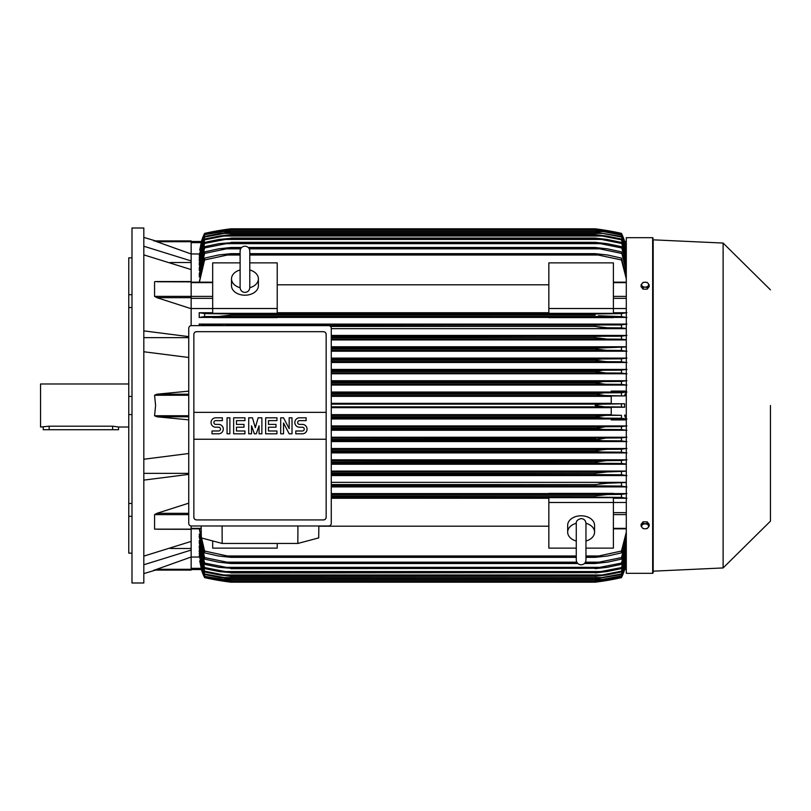 <?xml version="1.0" encoding="UTF-8"?>
<svg xmlns="http://www.w3.org/2000/svg" width="811" height="811" viewBox="0 0 811 811"><rect width="100%" height="100%" fill="white"/><g stroke="black" fill="none" stroke-linecap="round" stroke-linejoin="round"><path stroke-width="1.22" d="M240.107 287.57L240.107 287.581C240.391 290.531 242.002 292.142 244.942 292.426C247.882 292.142 249.494 290.531 249.788 287.591L249.788 251.015C249.494 248.075 247.882 246.463 244.942 246.169C242.002 246.463 240.391 248.075 240.107 251.015L240.107 287.57M240.107 287.723A13.442 9.509 180 0 1 231.5 278.852A13.442 9.509 180 0 1 240.107 269.982M249.788 269.982A13.442 9.509 180 0 1 258.395 278.852A13.442 9.509 180 0 1 249.778 287.723M249.788 270.012L249.788 251.015M258.395 278.852L258.395 285.695A13.442 9.509 180 0 1 244.942 295.204A13.442 9.509 180 0 1 231.5 285.695L231.5 278.852M277.22 308.515L277.22 313.34L212.675 313.34L212.675 308.515L277.22 308.515L277.22 262.876L249.788 262.876M191.153 308.535L212.675 308.535L212.675 262.876L240.107 262.876M277.22 284.803L548.844 284.803M548.844 312.742L277.22 312.742M626.295 308.535L613.39 308.535L613.39 313.34L548.844 313.34L548.844 262.876L613.39 262.876L613.39 308.515L548.844 308.515M191.153 325.637L191.153 281.691M157.222 297.749L154.566 296.37L154.566 281.863L155.205 281.559M191.153 281.863L157.222 281.752M191.153 308.697L156.918 297.667L191.153 297.667M155.438 281.549L191.153 281.549L191.153 269.576L143.821 254.877M143.821 330.888L188.74 336.616M143.821 337.64L188.74 337.64M188.74 357.489L143.821 351.761M188.74 419.855L156.918 416.793L154.566 415.759L155.6 405.5L154.566 395.241L156.918 394.207L188.74 391.145M170.269 262.531L191.153 262.531M143.821 246.24L191.153 260.929L191.153 253.985L154.566 240.908L191.153 240.908L155.6 240.908L143.821 237.41M143.821 228.003L143.821 582.997L131.99 582.997L131.99 228.003L143.821 228.003M131.99 516.313L128.767 516.313L128.767 503.479L131.99 503.479M128.767 516.313L128.767 553.143L131.99 553.143M128.767 257.857L131.99 257.857L128.767 257.857L128.767 294.687L131.99 294.687M131.99 307.521L128.767 307.521L128.767 294.687M131.99 414.573L128.767 414.573L128.767 396.427L131.99 396.427M128.767 414.573L128.767 503.479M128.767 307.521L128.767 396.427M128.767 383.988L40.55 383.988L40.55 427.012L49.157 426.191L112.628 426.191L118.538 427.012L128.767 427.012M43.236 427.012L43.236 429.708L118.538 429.708L118.538 427.012M143.821 473.36L188.74 473.36M143.821 459.239L188.74 453.511M170.269 548.469L191.153 548.469M154.587 570.072L191.153 557.015L191.153 550.071L143.821 564.76M188.74 474.384L143.821 480.112M143.821 556.123L191.153 541.424L191.153 529.137L154.566 529.137L154.566 514.63L157.222 513.251M548.844 493.595L331.273 493.595M626.295 493.595L613.39 493.595M331.273 486.904L626.295 486.904M626.295 482.332L331.273 482.332M331.273 475.56L626.295 475.56M626.295 471.069L331.273 471.069M331.273 464.227L626.295 464.227M626.295 459.796L331.273 459.796M331.273 452.903L626.295 452.903M626.295 448.513L331.273 448.513M331.273 441.579L626.295 441.579M626.295 437.23L331.273 437.23M331.273 430.266L626.295 430.266M626.295 425.937L331.273 425.937M626.295 419.916L611.241 419.916L611.241 418.831L626.295 418.831M331.273 418.963L611.241 418.963M611.241 414.644L331.273 414.644M331.273 407.659L611.241 407.659M331.273 406.848L604.621 406.848L595.102 405.5C596.703 404.567 599.876 404.121 604.621 404.152L624.652 403.756L611.241 403.756L611.241 395.93L624.571 395.93L605.138 395.545L595.102 394.034C596.835 393.203 599.816 392.818 604.053 392.859L621.459 392.747L621.459 395.656M331.273 404.152L604.621 404.152L331.273 404.152M331.273 416.793L595.102 416.793L605.138 415.455L331.273 415.455L621.459 415.344L611.241 415.07L611.241 407.244L624.652 407.244L621.459 406.96L621.459 404.04M621.459 406.96L604.621 406.848M624.652 407.244L624.652 403.756M611.241 403.341L331.273 403.341M331.273 395.545L605.138 395.545M331.273 396.356L611.241 396.356M331.273 394.207L595.102 394.207M331.273 394.034L595.102 394.034L604.053 392.859L331.273 392.859L604.053 392.859M331.273 418.141L604.053 418.141L595.102 416.966L331.273 416.966M604.053 418.141L621.459 418.253L621.459 415.344M331.273 429.435L603.445 429.435L595.102 428.431L331.273 428.431M595.102 428.431L605.624 426.748L621.459 426.637L621.459 429.556L603.445 429.435M331.273 428.086L595.102 428.086M331.273 426.748L605.624 426.748M331.273 440.728L602.786 440.728L595.102 439.897L331.273 439.897M595.102 439.897L606.07 438.041L621.459 437.94L621.459 440.86L602.786 440.728M331.273 439.39L595.923 439.055M331.273 438.041L605.969 438.041M331.273 452.031L602.076 452.031L595.102 451.352L331.273 451.352M595.102 451.352L595.102 450.683L606.476 449.335L621.459 449.233L621.459 452.163L602.076 452.031M331.273 450.683L595.102 450.683M331.273 449.335L606.476 449.335M331.273 463.324L601.316 463.324L595.102 462.797L331.273 462.797M595.102 462.797L595.102 461.976L606.831 460.628L621.459 460.526L621.459 463.466L601.316 463.324M331.273 461.976L597.048 461.489M331.273 460.628L606.831 460.628M331.273 474.617L600.495 474.617L331.273 474.232M595.102 474.232L595.102 473.269L607.155 471.931L626.295 471.242M331.273 473.269L595.102 473.269M599.836 474.617L621.459 474.77L621.459 471.82M331.273 471.931L607.155 471.931L331.273 471.931M331.273 485.911L599.613 485.911L331.273 485.647M595.102 485.647L595.102 484.572L607.439 483.224L626.295 482.515M331.273 484.572L595.102 484.572M599.613 485.911L621.459 486.073L621.459 483.113M613.39 493.94L613.39 493.362L548.844 493.362L548.844 493.94L613.39 493.94M331.273 497.204L598.64 497.204L331.273 497.052M595.102 497.052L595.102 495.866L607.662 494.517L621.459 494.406L621.459 497.386L598.64 497.204M331.273 495.866L595.102 495.866L605.817 494.558M331.273 494.517L607.601 494.517L331.273 494.517M297.921 525.984L297.84 543.461L222.173 543.461L222.082 525.984M201.158 525.984L201.31 537.906L222.173 543.461M297.84 543.461L318.703 537.906L318.845 525.984M328.587 525.984L191.426 525.984A2.686 2.686 0 0 1 188.74 523.298L188.74 328.313A2.686 2.686 0 0 1 191.426 325.627L328.587 325.627A2.686 2.686 0 0 1 331.273 328.313L331.273 523.298A2.686 2.686 0 0 1 328.587 525.984M323.477 331.679L196.536 331.679A2.686 2.686 0 0 0 194.63 332.459M195.502 519.729A2.686 2.686 0 0 1 193.849 517.246L193.849 412.353L326.164 412.353L326.164 334.365A2.686 2.686 0 0 0 324.501 331.881M323.477 519.932L196.536 519.932L323.477 519.932A2.686 2.686 0 0 0 326.164 517.246L326.164 439.248L193.849 439.248M326.164 439.248L326.164 412.353L193.849 412.353L193.849 334.365M326.113 516.729C326.164 518.888 325.12 519.932 322.96 519.881M197.053 519.881C194.893 519.932 193.839 518.888 193.9 516.729M302.361 433.804A4.704 4.704 0 0 0 307.065 429.1A4.704 4.704 0 0 0 302.361 424.396L299.543 424.396A1.886 1.886 0 0 1 297.657 422.511A1.886 1.886 0 0 1 299.543 420.625L306.122 420.625L306.122 417.807L299.543 417.807A4.704 4.704 0 0 0 294.829 422.511A4.704 4.704 0 0 0 299.543 427.215L302.361 427.215A1.886 1.886 0 0 1 304.247 429.1A1.886 1.886 0 0 1 302.361 430.986L295.772 430.986L295.772 433.804L302.361 433.804M276.946 430.986L276.946 433.804L265.653 433.804L265.653 417.807L276.946 417.807L276.946 420.625L268.471 420.625L268.471 424.396L276.004 424.396L276.004 427.215L268.471 427.215L268.471 430.986L276.946 430.986M244.942 430.986L244.942 433.804L233.649 433.804L233.649 417.807L244.942 417.807L244.942 420.625L236.467 420.625L236.467 424.396L243.999 424.396L243.999 427.215L236.467 427.215L236.467 430.986L244.942 430.986M218.585 433.804A4.704 4.704 0 0 0 223.299 429.1A4.704 4.704 0 0 0 218.585 424.396L215.767 424.396A1.886 1.886 0 0 1 213.881 422.511A1.886 1.886 0 0 1 215.767 420.625L222.356 420.625L222.356 417.807L215.767 417.807A4.704 4.704 0 0 0 211.053 422.511A4.704 4.704 0 0 0 215.767 427.215L218.585 427.215A1.886 1.886 0 0 1 220.47 429.1A1.886 1.886 0 0 1 218.585 430.986L211.995 430.986L211.995 433.804L218.585 433.804M229.878 417.807L229.878 433.804L227.06 433.804L227.06 417.807L229.878 417.807M251.532 425.805L251.532 433.804L248.713 433.804L248.713 417.807L252.474 417.807L255.293 427.691L258.121 417.807L261.882 417.807L261.882 433.804L259.064 433.804L259.064 425.805L256.235 433.804L254.36 433.804L251.532 425.805M283.536 422.977L283.536 433.804L280.707 433.804L280.707 417.807L283.536 417.807L289.182 428.634L289.182 417.807L292.011 417.807L292.011 433.804L289.182 433.804L283.536 422.977M193.9 334.882C193.839 332.723 194.893 331.679 197.053 331.729M322.96 331.729C325.12 331.679 326.164 332.723 326.113 334.882M191.153 269.576L191.153 260.929M153.867 240.908C156.199 240.908 156.199 240.908 153.867 240.908M191.153 253.985L191.153 240.908M191.153 242.671L201.169 242.671L201.493 241.475L199.749 250.031M201.412 241.475A53.79 53.79 0 0 1 204.605 233.375L201.493 241.475L191.153 241.475L201.513 241.475M204.605 233.375L204.605 233.386A268.938 268.938 0 0 1 230.963 228.803L204.605 233.386M222.255 230.02L223.238 230.152M602.816 230.152L621.459 233.375A268.938 268.938 0 0 0 595.102 228.803L230.963 228.803M201.493 241.475L204.605 233.659L230.963 229.168L595.102 229.168L621.459 233.659L624.652 241.475A53.79 53.79 0 0 0 621.459 233.375L624.571 241.526M597.859 230.517L604.053 230.517L595.102 229.168L230.963 229.178L204.605 233.852L199.638 250.031M223.927 229.766L230.192 228.905M199.273 253.965L191.153 253.965M222.011 230.517L228.195 230.517M438.852 230.253L411.958 230.253M626.295 242.671L624.886 242.671L626.295 249.159L621.459 233.659M621.459 233.852L604.053 230.517M153.867 570.092C156.199 570.092 156.199 570.092 153.867 570.092M156.918 569.292L191.153 569.292L191.153 570.092L155.6 570.092L143.821 573.59M191.153 550.071L191.153 541.424M188.74 513.333L156.918 513.333L188.74 503.165M157.222 529.248L191.153 529.309M191.153 525.974L191.153 529.137M277.22 543.461L277.22 548.124L212.675 548.124L212.675 540.927M331.273 498.258L548.844 498.258M548.844 526.197L318.845 526.197M576.276 548.124L548.844 548.124L548.844 497.66L613.39 497.66L613.39 502.485L626.295 502.465M585.958 548.124L613.39 548.124L613.39 502.485L548.844 502.485M576.276 541.018A13.442 9.509 0 0 1 567.67 532.148L567.67 525.305A13.442 9.509 0 0 1 581.122 515.796A13.442 9.509 0 0 1 594.564 525.305L594.564 532.148A13.442 9.509 0 0 1 585.958 541.018M585.958 523.277A13.442 9.509 0 0 1 594.564 532.148M585.958 523.43L585.958 523.419C585.674 520.469 584.062 518.858 581.122 518.574C577.625 519.486 576.013 521.098 576.276 523.409L576.276 559.985C576.56 562.925 578.172 564.537 581.122 564.831C584.062 564.537 585.674 562.925 585.958 559.985L585.958 523.43M567.67 532.148A13.442 9.509 0 0 1 576.276 523.277M191.153 570.092L154.566 570.092M191.153 557.015L191.153 569.292M199.415 528.843L204.605 551.044L227.415 555.991L576.276 555.991L227.415 555.991L230.963 556.63L576.276 556.63M626.295 535.189L621.459 552.879L607.662 555.991L595.102 557.339L595.102 556.63L598.64 555.991L585.958 555.991L598.64 555.991L621.459 551.044L626.295 532.178M621.459 552.879L621.459 551.044M585.958 556.63L595.102 556.63M230.963 556.63L230.963 557.339L576.276 557.339M585.958 557.339L595.102 557.339M230.963 557.339L218.392 555.991L204.605 552.879L199.222 528.843M204.605 551.044L204.605 552.879M613.39 498.258L626.295 498.258M626.893 498.299L620.82 497.325M621.297 494.426L626.913 493.544M626.913 486.955L621.267 486.063M626.913 475.611L621.429 474.77M626.295 464.044L621.459 463.466M620.496 460.597L626.913 459.746M626.913 452.943L620.466 452.092M620.567 449.294L626.913 448.463M626.913 441.63L620.547 440.799M620.628 437.991L626.913 437.18M626.913 430.317L620.608 429.495M620.658 426.698L626.913 425.887M626.913 419.003L620.648 418.202M626.295 418.588L624.571 415.07M624.571 395.93L626.295 392.412M620.648 392.798L626.913 391.997M626.295 392.169L611.241 392.169L611.241 391.084L626.295 391.084M611.241 392.037L331.273 392.037M331.273 385.063L626.295 385.063M626.295 380.734L331.273 380.734M331.273 373.77L626.295 373.77M626.295 369.421L331.273 369.421M331.273 362.487L626.295 362.487M626.295 358.097L331.273 358.097M331.273 351.204L626.295 351.204M626.295 346.773L331.273 346.773M331.273 339.931L626.295 339.931M626.295 335.44L331.273 335.44M331.273 328.668L626.295 328.668M626.295 324.096L199.222 324.096L199.222 325.627M613.39 317.405L626.295 317.405M277.22 317.405L548.844 317.405M212.675 312.742L199.222 312.742L199.222 317.405L212.675 317.405M230.963 325.627L204.605 324.927L204.605 325.627M199.151 324.045L204.798 324.937M230.963 325.353L621.459 324.927L621.459 327.887L607.439 327.776L595.102 326.427L595.102 325.353M595.102 326.427L330.503 326.427L595.102 326.427L598.792 327.127M226.451 325.089L599.613 325.089L226.451 325.089M331.273 336.768L621.459 336.23L621.459 339.18L607.155 339.069L595.102 337.731L595.102 336.768M331.273 337.731L595.102 337.731L331.273 337.731M331.273 339.069L607.155 339.069L331.273 339.069M331.273 336.383L600.495 336.383L331.273 336.383M331.273 348.203L595.102 348.203L626.295 346.956M331.273 350.372L606.831 350.372L595.102 349.024L331.273 349.024L595.102 349.024L595.102 348.203M606.283 350.362L621.459 350.474L621.459 347.534M331.273 347.676L601.316 347.676L331.273 347.676M331.273 360.317L595.102 360.317L595.102 359.648L602.076 358.969L621.459 358.837L621.459 361.767L606.476 361.665L595.102 360.317M331.273 359.648L595.102 359.648M331.273 361.665L606.476 361.665M602.076 358.969L331.273 358.969L599.38 359.04M331.273 371.61L595.102 371.61L602.786 370.272L621.459 370.14L621.459 373.06L606.07 372.959L595.102 371.61M331.273 371.103L595.102 371.103M331.273 372.959L606.07 372.959M602.786 370.272L331.273 370.272L601.62 370.282M331.273 382.914L595.102 382.914L603.445 381.565L621.459 381.444L621.459 384.363L605.624 384.252L595.102 382.914M331.273 382.569L595.102 382.569M331.273 384.252L605.513 384.252M331.273 381.565L603.445 381.565L331.273 381.565M212.675 317.638L277.22 317.638L277.22 317.06L212.675 317.06L212.675 317.638M548.844 317.638L613.39 317.638L613.39 317.06L548.844 317.06L548.844 317.638M204.757 316.574L199.151 317.456M595.102 315.134L230.963 315.134L230.963 313.948L204.605 313.614L204.605 316.594L218.392 316.483L230.963 315.134L595.102 315.134L595.102 313.948L621.459 313.614L621.459 316.594L598.559 315.753M199.171 312.701L205.244 313.675M230.963 313.948L595.102 313.948M218.453 316.483L607.621 316.483L219.538 316.462M227.415 313.796L598.64 313.796L227.415 313.796M626.913 385.113L620.658 384.302M620.608 381.505L626.913 380.683M626.913 373.82L620.628 373.009M620.547 370.201L626.913 369.37M626.913 362.537L620.567 361.706M620.466 358.908L626.913 358.056M626.913 351.254L620.496 350.403M626.295 339.758L621.459 339.18M621.429 336.23L626.913 335.389M626.295 328.485L621.459 327.887M621.267 324.937L626.913 324.045M626.913 317.456L621.297 316.574M620.82 313.675L626.893 312.701M626.295 312.742L613.39 312.742M626.295 278.822L621.459 259.956L595.102 254.37L249.788 254.37M240.107 254.37L227.415 255.009L240.107 255.009M249.788 255.009L598.64 255.009M227.415 255.009L204.605 259.956L199.415 282.157M199.222 282.157L204.605 258.121L218.392 255.009L230.963 253.661L240.107 253.661M249.788 253.661L595.102 253.661L607.662 255.009L621.459 258.121L626.295 275.811M230.963 253.661L230.963 254.37M595.102 254.37L595.102 253.661M621.459 259.956L621.459 258.121M204.605 258.121L204.605 259.956M240.624 248.835L226.451 248.835L204.605 253.407L204.605 251.876L199.222 274.098L199.628 276.875M204.605 246.666L218.899 243.665L230.963 242.722L204.605 247.933L204.605 246.666L199.222 268.127L199.557 270.357M204.605 242.408L219.223 239.417L230.963 238.353L204.605 243.432L204.605 242.408L199.222 263.291L199.496 265.065M626.295 255.891L621.459 239.823L602.076 236.021L223.978 236.021L204.605 239.823L204.605 239.032L199.222 259.479L199.435 260.848M204.605 236.467L219.994 233.436L230.963 232.189L204.605 237.045L204.605 236.467L199.384 257.614M204.605 234.683L230.963 230.304L204.605 234.683L199.334 255.313M204.605 235.068L199.222 255.313M230.963 230.253L595.102 230.253L621.459 234.683L626.295 249.97M222.619 231.601L603.445 231.601L595.102 230.304L230.963 230.304M626.295 250.558L621.459 234.683M621.459 235.068L603.445 231.601M204.605 237.045L199.222 257.614M230.963 232.088L595.102 232.088L621.459 236.467L626.295 251.897M223.278 233.436L602.786 233.436L595.102 232.189L230.963 232.189M626.295 252.779L621.459 236.467M621.459 237.045L602.786 233.436M204.605 239.823L199.222 260.848M204.605 239.032L219.588 236.021L230.963 234.683L223.978 236.031M230.963 234.683L595.102 234.683L606.476 236.021L621.459 239.032L626.295 254.674M602.076 236.021L595.102 234.855L230.963 234.855M621.459 239.823L621.459 239.032M204.605 243.432L199.222 265.065M230.963 238.079L595.102 238.079L606.831 239.417L621.459 242.408L626.295 258.374M224.738 239.417L601.316 239.417L595.102 238.353L230.963 238.353M626.295 259.946L621.459 242.408M621.459 243.432L601.316 239.417M204.605 247.933L199.222 270.357M230.963 242.317L595.102 242.317L607.155 243.665L621.459 246.666L626.295 263.058M225.559 243.665L600.495 243.665L595.102 242.722L230.963 242.722M626.295 265.035L621.459 246.666M621.459 247.933L600.495 243.665M204.605 253.407L199.222 276.875M204.605 251.876L218.625 248.835L230.963 247.487L230.963 248.034L226.441 248.835M230.963 247.487L241.627 247.487M248.257 247.487L595.102 247.487L607.439 248.835L621.459 251.876L626.295 268.826M249.261 248.835L599.613 248.835L595.102 248.034L248.754 248.034M241.131 248.034L230.963 248.034M595.102 248.034L595.102 247.487M626.295 271.269L621.459 251.876M621.459 253.407L599.613 248.835M624.886 242.671L624.561 241.475L626.295 241.475L624.652 241.475M596.298 347.96L595.315 348.142M604.925 350.332L605.594 350.352M598.923 327.137L603.039 327.583M220.237 316.442L230.953 315.134M607.621 494.517L606.516 494.538M602.127 483.498L601.569 483.549M600.606 483.65L598.903 483.863M600.839 472.296L599.055 472.509M604.509 449.375L603.871 449.406M603.11 449.446L602.289 449.497M601.326 449.578L599.572 449.76M596.967 451.747L599.329 451.96M595.294 439.988L597.697 440.474M605.564 426.748L596.703 427.519M191.153 557.035L199.273 557.035M199.334 555.687L204.605 576.317L230.963 580.696L204.605 576.317M199.384 553.386L204.605 574.533L204.605 573.955L230.963 578.811L219.994 577.564L204.605 574.533M199.435 550.152L199.222 551.521L204.605 571.968L204.605 571.177L223.978 574.979L602.076 574.979L621.459 571.177L626.295 555.109M199.496 545.935L199.222 547.709L204.605 568.592L204.605 567.568L230.963 572.647L219.223 571.583L204.605 568.592M199.557 540.643L199.222 542.873L204.605 564.334L204.605 563.067L230.963 568.278L218.899 567.335L204.605 564.334M199.628 534.125L199.222 536.902L204.605 559.124L204.605 557.593L230.963 562.966L230.963 563.513L218.625 562.165L204.605 559.124M199.222 534.125L204.605 557.593M230.963 562.966L577.3 562.966M584.934 562.966L595.102 562.966L621.459 557.593L626.295 539.731M230.963 563.513L577.807 563.513M584.427 563.513L595.102 563.513L595.102 562.966M226.451 562.165L576.793 562.165L226.451 562.165M585.441 562.165L599.613 562.165L585.441 562.165M626.295 542.174L621.459 559.124L607.439 562.165L595.102 563.513M621.459 559.124L621.459 557.593M199.222 540.643L204.605 563.067M230.963 568.278L595.102 568.278L621.459 563.067L626.295 545.965M230.963 568.683L595.102 568.278M225.559 567.335L600.495 567.335L225.559 567.335M626.295 547.942L621.459 564.334L607.155 567.335L595.102 568.683M621.459 564.334L621.459 563.067M199.222 545.935L204.605 567.568M230.963 572.647L595.102 572.647L621.459 567.568L626.295 551.054M230.963 572.921L595.102 572.647M626.295 552.626L621.459 568.592L606.831 571.583L595.102 572.921M621.459 568.592L621.459 567.568M224.738 571.583L601.316 571.583M199.222 550.152L204.605 571.177M223.978 574.969L230.963 576.317L219.588 574.979L204.605 571.968M230.963 576.145L595.102 576.145L602.076 574.979M230.963 576.317L595.102 576.145M626.295 556.326L621.459 571.968L606.476 574.979L595.102 576.317M621.459 571.968L621.459 571.177M199.222 553.386L204.605 573.955M230.963 578.811L595.102 578.811L621.459 573.955L626.295 558.221M230.963 578.912L595.102 578.811M626.295 559.103L621.459 574.533L595.102 578.912M621.459 574.533L621.459 573.955M223.278 577.564L602.786 577.564M199.222 555.687L204.605 575.932M230.963 580.696L595.102 580.696L621.459 575.932L626.295 560.442M230.963 580.747L595.102 580.696M626.295 561.03L621.459 576.317L595.102 580.747M222.619 579.399L603.445 579.399M199.749 560.969L201.473 569.423M199.638 560.969L204.605 577.341L201.493 569.525L191.153 569.525L201.412 569.525L204.605 577.614A53.79 53.79 0 0 1 201.412 569.525L201.513 569.525M626.295 568.329L624.886 568.329L624.561 569.525L626.295 561.841L621.459 577.148L604.053 580.483L597.859 580.483M597.717 581.852L595.102 582.197A268.938 268.938 0 0 0 621.459 577.625A53.79 53.79 0 0 0 624.652 569.525L626.295 569.525L624.551 569.525L621.459 577.148M652.652 573.316L652.652 237.684L626.295 237.684L626.295 573.316L652.652 573.316L653.19 572.779L653.19 405.5L653.19 572.779M653.19 239.833L653.19 405.5L653.19 239.833L723.118 243.057L723.118 567.943L653.19 571.167M770.45 405.5L770.45 521.149L770.45 405.5M649.165 526.106L649.165 524.312L647.148 521.838L643.103 521.838L641.085 524.312L641.085 526.106L642.099 527.555A3.497 2.474 0 0 1 641.633 526.319A3.497 2.474 0 0 1 642.099 525.092A3.497 2.474 0 0 1 645.12 523.855A3.497 2.474 0 0 1 648.151 525.092A3.497 2.474 0 0 1 648.618 526.319A3.497 2.474 0 0 1 648.151 527.555A3.497 2.474 0 0 1 645.12 528.792L647.148 528.579L649.165 526.106L647.148 523.632L643.103 523.632L641.085 526.106M643.103 528.579L645.12 528.792A3.497 2.474 0 0 1 642.099 527.555L643.103 528.579M647.148 521.838L647.148 523.632M643.103 521.838L643.103 523.632M643.103 289.162L643.103 287.368L645.12 287.145A3.497 2.474 180 0 1 642.099 285.908A3.497 2.474 180 0 1 641.633 284.681A3.497 2.474 180 0 1 642.099 283.445L641.085 284.894L641.085 286.688L643.103 289.162L647.148 289.162L649.165 286.688L649.165 284.894L648.151 283.445A3.497 2.474 180 0 1 648.618 284.681A3.497 2.474 180 0 1 648.151 285.908A3.497 2.474 180 0 1 645.12 287.145L647.148 287.368L649.165 284.894M647.148 289.162L647.148 287.368M645.12 282.208A3.497 2.474 180 0 1 648.151 283.445L647.148 282.421L645.12 282.208L643.103 282.421L642.099 283.445A3.497 2.474 180 0 1 645.12 282.208M641.085 284.894L643.103 287.368M204.605 577.148L222.011 580.483L228.195 580.483M411.958 580.747L438.852 580.747M221.991 580.483L230.963 581.822L595.102 581.822L604.053 580.483M602.178 581.223L600.201 581.517M204.605 577.614L230.963 582.197A268.938 268.938 0 0 1 204.605 577.625M230.963 582.197L595.102 582.197L621.459 577.614L624.652 569.525M621.459 577.341L595.102 581.832L230.963 581.832L204.605 577.341M230.8 582.176L225.022 581.396M223.917 581.234L222.579 581.031M602.816 580.848L604.621 580.848M221.444 580.848L223.238 580.848M191.153 282.633L212.675 282.633M191.153 296.4L212.675 296.4M191.153 298.347L212.675 298.347M191.153 296.37L154.566 296.37M188.74 394.207L156.918 394.207M188.74 395.241L154.566 395.241M188.74 415.759L154.566 415.759M188.74 416.793L156.918 416.793M112.628 429.708L112.628 426.191M49.157 429.708L49.157 426.191M191.153 528.366L201.189 528.366M191.153 241.708L156.918 241.708M188.74 514.63L154.566 514.63M626.295 528.366L613.39 528.366M626.295 514.6L613.39 514.6M626.295 512.653L613.39 512.653M626.295 416.793L624.886 416.793M626.295 415.232L624.561 415.232M626.295 395.768L624.561 395.768M626.295 394.207L624.886 394.207M626.295 298.347L613.39 298.347M626.295 296.4L613.39 296.4M626.295 282.633L613.39 282.633M191.153 568.329L201.169 568.329M191.153 282.157L212.675 282.157M191.153 528.843L201.199 528.843M626.295 528.843L613.39 528.843M626.295 282.157L613.39 282.157M652.652 237.684L653.19 238.221M723.118 567.943L770.45 521.149M770.45 289.851L723.118 243.057"/></g></svg>
